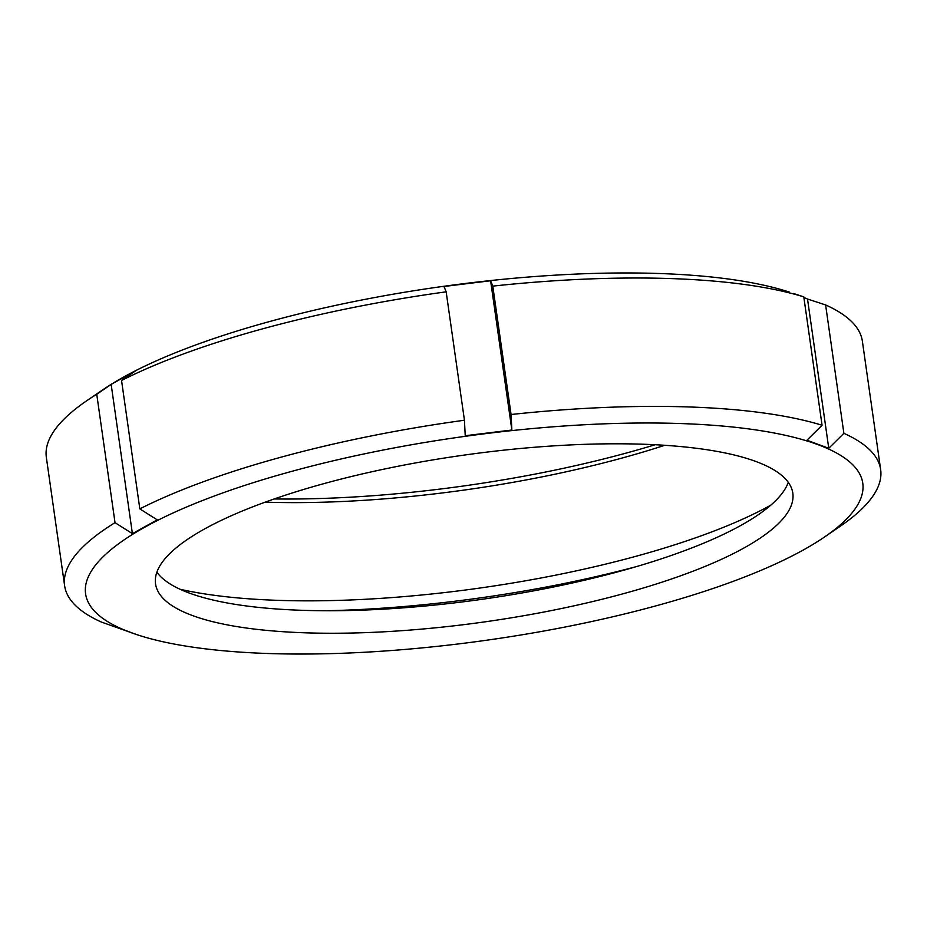 <?xml version="1.0" encoding="UTF-8"?>
<svg xmlns="http://www.w3.org/2000/svg" width="927" height="927" viewBox="0 0 927 927"><rect width="100%" height="100%" fill="white"/><g stroke="black" fill="none" stroke-linecap="round" stroke-linejoin="round"><path stroke-width="1.39" d="M133.546 633.512L123.129 629.526M115.018 522.666L96.744 394.276L111.159 384.392L132.399 533.651L115.018 522.666A412.121 107.567 171.9 0 0 64.623 585.76A412.121 107.567 171.9 0 0 101.391 622.063L137.463 634.844M111.159 384.392L135.968 370.591L121.553 380.487L139.826 508.877L157.219 519.862L132.399 533.651M465.227 435.736L464.439 420.221L446.165 291.831L443.987 286.478L490.615 280.765L511.855 430.024L465.227 435.736M490.615 280.765L492.793 286.119L511.067 414.508L511.855 430.024M803.871 297.474L807.521 299.039L828.761 448.297L806.953 440.221L822.064 425.25L803.79 296.86A412.121 107.567 171.9 0 0 492.793 286.119M803.79 296.86L793.454 293.488M789.537 292.156A392.503 102.445 171.9 0 0 789.398 292.109A392.503 102.445 171.9 0 0 467.243 283.233A392.503 102.445 171.9 0 0 123.511 377.104A392.503 102.445 171.9 0 0 102.723 389.838L86.767 400.731A412.121 107.567 171.9 0 0 46.35 457.37L64.623 585.76M446.165 291.831A412.121 107.567 171.9 0 0 121.553 380.487M96.744 394.276A412.121 107.567 171.9 0 0 86.767 400.731M822.064 425.25A412.121 107.567 171.9 0 0 511.067 414.508M464.439 420.221A412.121 107.567 171.9 0 0 139.826 508.877M817.915 444.647A392.503 102.445 171.9 0 0 488.599 433.268A392.503 102.445 171.9 0 0 144.867 527.15A392.503 102.445 171.9 0 0 130.44 632.399A392.503 102.445 171.9 0 0 137.602 634.891A392.503 102.445 171.9 0 0 459.757 643.767A392.503 102.445 171.9 0 0 803.489 549.896A392.503 102.445 171.9 0 0 824.277 537.162A392.503 102.445 171.9 0 0 817.915 444.647M807.521 299.039L825.609 304.937L843.871 433.326L828.761 448.297M156.872 572.202A321.854 84.009 171.9 0 0 482.816 599.19A321.854 84.009 171.9 0 0 788.286 482.341M756.038 461.542A321.854 84.009 171.9 0 0 391.646 467.544A321.854 84.009 171.9 0 0 155.539 583.871A321.854 84.009 171.9 0 0 486.015 621.693A321.854 84.009 171.9 0 0 792.817 493.176A321.854 84.009 171.9 0 0 756.038 461.542M326.431 610.742A373.662 97.532 171.9 0 0 636.212 566.652M180.081 589.271A361.669 94.403 171.9 0 0 770.754 505.203M265.157 502.167A361.669 94.403 171.9 0 0 664.752 445.296M274.23 498.958A375.62 98.042 171.9 0 0 655.146 444.74M824.277 537.162L840.233 526.269A412.121 107.567 171.9 0 0 880.65 469.63L862.377 341.24A412.121 107.567 171.9 0 0 825.609 304.937M880.65 469.63A412.121 107.567 171.9 0 0 843.871 433.326"/></g></svg>
